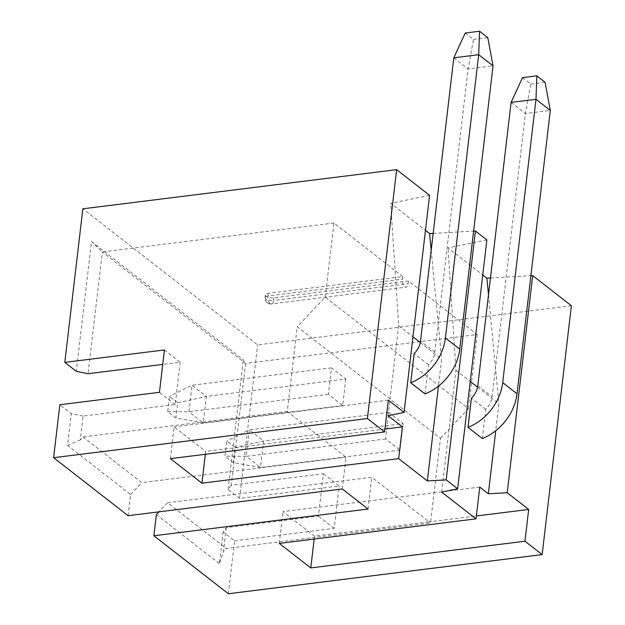 <?xml version="1.0" encoding="UTF-8"?>
<svg xmlns="http://www.w3.org/2000/svg" width="625" height="625" viewBox="0 0 625 625"><rect width="100%" height="100%" fill="white"/><g stroke="black" fill="none" stroke-linecap="round" stroke-linejoin="round"><path stroke-width="0.47" stroke-dasharray="3.12 2.34" d="M486.875 239.922L448.016 247.914L482.758 274.961M441.641 492.094L455.945 370.297L448.016 247.914M433.164 233.375L473.609 231.102M429.586 195.312L390.727 203.305L425.469 230.352M571.383 305.719L257.594 344.875L82.852 208.812M490.461 277.984L530.898 275.711M455.945 370.297L470.25 381.438M477.578 387.141L498.914 403.758L495.742 430.75M488.484 294.789L498.914 403.758M522.531 77.648L530.766 84.055L525.406 113.563L492.125 396.859A17.336 13.492 127.9 0 1 485.758 409.32L482.328 438.5M485.758 409.32L471.43 398.172M530.766 84.055L545.086 82.273M511.086 102.414L525.406 113.563L550.312 110.453M388.078 415.711L398.656 325.688L390.727 203.305M398.656 325.688L412.961 336.828M420.289 342.531L441.625 359.148L438.453 386.141M431.195 250.18L441.625 359.148M465.242 33.039L473.477 39.445L468.117 68.953L434.836 352.25A17.336 13.492 127.9 0 1 428.461 364.711L425.039 393.891M428.461 364.711L414.141 353.562M453.789 57.805L468.117 68.953L493.023 65.844M473.477 39.445L487.789 37.664M205.328 454.289L205.664 451.406L384.93 429.039M170.422 458.648L174.156 426.875L205.664 451.406M388.328 400.148L174.156 426.875M342.273 488.961L346 457.188L287.281 411.469L297.234 326.742L440.461 438.266L430.508 522.984L429.078 521.875L476.352 515.977M479.75 487.086L283.008 511.633L314.516 536.164L429.078 521.875L371.781 477.266L167.57 502.742L226.297 548.469L430.508 522.984M368.055 509.039L371.781 477.266M403.102 423.625L399.984 450.102L385.664 438.945L388.773 412.469L403.102 423.625L263.633 441.023L260.523 467.5L233.242 462.609L225.008 456.195L226.789 440.977L235.023 447.391L233.242 462.609M345.805 379.016L342.695 405.492L328.375 394.336L331.484 367.859L345.805 379.016L206.344 396.414L203.234 422.891L175.945 418L167.711 411.586L169.5 396.367L177.734 402.781L175.945 418M342.695 405.492L203.234 422.891L188.914 411.734L192.023 385.258L206.344 396.414L177.734 402.781M331.484 367.859L192.023 385.258L169.5 396.367M328.375 394.336L188.914 411.734L167.711 411.586M399.984 450.102L260.523 467.5L246.203 456.344L225.008 456.195M388.773 412.469L249.312 429.867L263.633 441.023L235.023 447.391M385.664 438.945L246.203 456.344L249.312 429.867L226.789 440.977M440.461 438.266L468.477 408.68L325.242 297.156L297.234 326.742M228.359 593.75L234.578 540.797L223.117 531.875L226.297 527.602L318.438 516.102L323.414 473.742L231.273 485.234L245.578 363.445L243.336 359.781L91.516 241.562L76.273 371.297M325.242 297.156L333.953 223.023L402.703 276.555L268.227 293.336A5.781 2.227 -173.3 0 0 265.352 294.891A5.781 2.227 -173.3 0 0 268.102 297.18A5.781 2.227 -173.3 0 0 273.953 297.797L408.43 281.016L477.18 334.547L245.578 363.445L102.352 251.922L88.039 373.711M477.18 334.547L468.477 408.68M226.297 527.602L223.492 551.43L226.297 548.469M231.273 485.234L228.094 489.516L243.336 359.781M164.43 349.945L180.188 362.219L162.734 364.391M323.414 473.742L339.172 486.008L239.555 498.438L228.094 489.516M333.953 223.023L102.352 251.922L91.516 241.562M287.281 411.469L83.07 436.945L80.266 439.906L83.062 416.078L175.211 404.578L180.188 362.219M234.578 540.797L334.195 528.367L339.172 486.008M334.195 528.367L318.438 516.102M175.211 404.578L159.453 392.312M239.555 498.438L257.594 344.875M83.062 416.078L71.297 413.664L59.836 404.742M223.117 531.875L219.391 563.648L223.492 551.43M156.367 514.578L219.391 563.648M128.094 515.688L130.586 494.5L67.562 445.43L71.297 413.664M402.703 276.555L402.391 279.203A5.781 2.867 -97.1 0 0 405.977 287.172A5.781 2.867 -97.1 0 0 408.125 283.664L408.43 281.016M270.156 303.508A5.781 4.5 127.9 0 1 267.227 302.773A5.781 4.5 127.9 0 1 265.797 298.836A5.781 2.227 -173.3 0 0 273.641 300.445A5.781 2.867 -97.1 0 1 271.492 303.945A5.781 2.867 -97.1 0 1 270.156 303.508A5.781 2.867 -97.1 0 1 267.914 295.984L402.391 279.203M167.57 502.742L158.969 511.836M83.07 436.945L141.789 482.672L346 457.188M314.18 539.047L314.516 536.164M279.273 543.406L283.008 511.633M67.562 445.43L80.266 439.906M130.586 494.5L141.789 482.672M477.805 385.711L492.125 396.859M434.836 352.25L420.516 341.102M265.797 298.836A5.781 2.227 -173.3 0 1 265.039 297.539A5.781 2.227 -173.3 0 1 267.914 295.984L268.227 293.336M273.953 297.797L273.641 300.445L408.125 283.664M265.352 294.891L265.039 297.539A5.781 5.781 0 0 0 271.492 303.945L405.977 287.172"/><path stroke-width="0.94" d="M495.742 430.75L488.344 493.773L479.75 487.086L476.016 518.852L441.641 492.094L457.641 488.797L486.875 239.922L475.422 231L446.18 479.875L427.32 480.938L398.672 458.633L201.93 483.18L205.328 454.289M476.016 518.852L279.273 543.406L310.781 567.938L314.18 539.047M201.93 483.18L170.422 458.648L384.594 431.922L367.406 418.539L53.617 457.695L128.094 515.688L342.273 488.961L368.055 509.039L153.875 535.758L228.359 593.75L542.148 554.602L524.961 541.219L310.781 567.938M446.18 479.875L457.641 488.797M482.758 274.961L486.898 278.188L490.461 277.984M425.469 230.352L429.602 233.578L433.164 233.375M473.609 231.102L475.422 231M162.734 364.391L88.039 373.711L76.273 371.297L64.812 362.375L82.852 208.812L396.641 169.664L429.586 195.312L404.078 412.422L388.328 400.148L384.594 431.922M530.898 275.711L532.711 275.609L571.383 305.719L542.148 554.602M470.25 381.438L477.578 387.141M486.898 278.188L488.484 294.789M471.43 398.172L468.008 427.344A46.234 35.977 -52.1 0 0 502.711 382.602L535.984 99.305L511.086 102.414L477.805 385.711A17.336 13.492 127.9 0 1 471.43 398.172M502.711 382.602L517.031 393.75A46.234 35.977 -52.1 0 1 482.328 438.5L468.008 427.344M536.852 75.859L535.984 99.305L550.312 110.453L545.086 82.273L536.852 75.859L522.531 77.648L511.086 102.414M517.031 393.75L550.312 110.453M532.711 275.609L507.203 492.719L488.344 493.773M367.406 418.539L396.641 169.664M524.961 541.219L528.688 509.445L507.203 492.719M384.93 429.039L402.406 426.859L388.078 415.711L404.078 412.422M412.961 336.828L420.289 342.531M429.602 233.578L431.195 250.18M438.453 386.141L427.32 480.938M402.406 426.859L398.672 458.633M493.023 65.844L487.789 37.664L479.555 31.25L478.695 54.695L453.789 57.805L420.516 341.102A17.336 13.492 127.9 0 1 414.141 353.562L410.711 382.734A46.234 35.977 -52.1 0 0 445.414 337.992L478.695 54.695L493.023 65.844L459.742 349.141L445.414 337.992M459.742 349.141A46.234 35.977 -52.1 0 1 425.039 393.891L410.711 382.734M479.555 31.25L465.242 33.039L453.789 57.805M476.352 515.977L528.688 509.445M64.812 362.375L164.43 349.945L159.453 392.312L59.836 404.742L53.617 457.695M153.875 535.758L156.367 514.578L158.969 511.836"/></g></svg>
